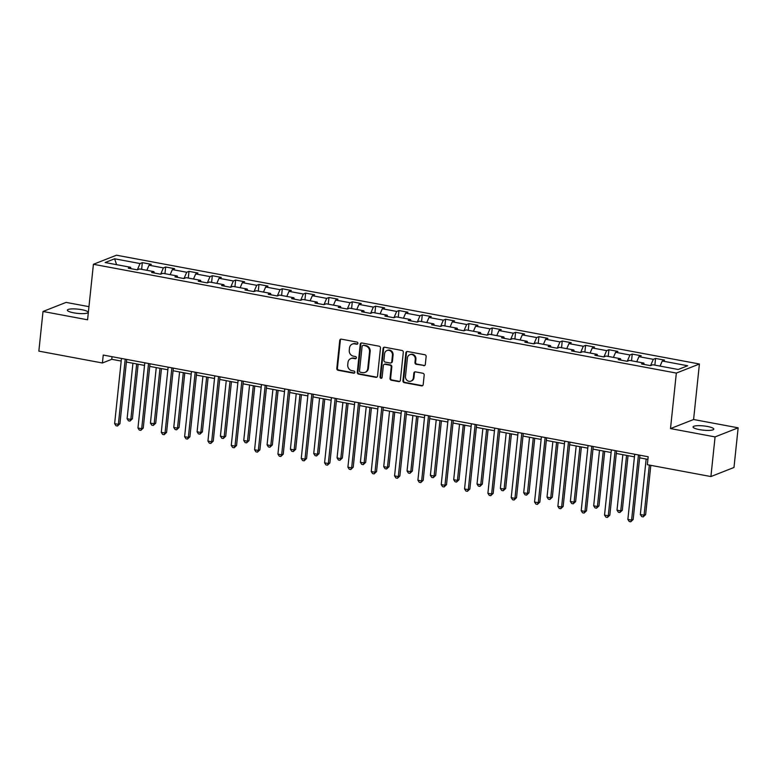 <?xml version="1.0" encoding="UTF-8"?>
<svg xmlns="http://www.w3.org/2000/svg" width="777" height="777" viewBox="0 0 777 777"><rect width="100%" height="100%" fill="white"/><g stroke="black" fill="none" stroke-linecap="round" stroke-linejoin="round"><path stroke-width="1.17" d="M357.886 343.356A1.117 1.02 -111.5 0 0 356.973 342.074L341.375 339.16A1.603 1.457 -111.5 0 0 339.743 340.443L336.8 368.463A1.603 1.457 -111.5 0 0 338.112 370.289L353.7 373.203A1.117 1.02 -111.5 0 0 354.846 372.309A1.117 1.02 -111.5 0 0 353.933 371.027L351.913 370.648A5.118 4.662 -111.5 0 1 347.737 364.792L347.989 362.451A5.118 4.662 -111.5 0 1 353.205 358.352L355.225 358.731A1.117 1.02 -111.5 0 0 356.371 357.828A1.117 1.02 -111.5 0 0 355.458 356.546L353.438 356.167A5.118 4.662 -111.5 0 1 349.262 350.31L349.504 347.979A5.118 4.662 -111.5 0 1 354.73 343.871L356.75 344.25A1.117 1.02 -111.5 0 0 357.886 343.356M707.42 426.466A10.422 2.127 6 0 0 693.065 426.952A10.422 2.127 6 0 0 699.436 429.613A10.422 2.127 6 0 0 713.801 429.127A10.422 2.127 6 0 0 707.42 426.466M81.731 309.693A10.422 2.127 6 0 0 67.366 310.169A10.422 2.127 6 0 0 73.747 312.83A10.422 2.127 6 0 0 88.102 312.354A10.422 2.127 6 0 0 81.731 309.693M423.679 365.705A1.603 1.457 -111.5 0 0 425.31 364.423L426.136 356.565A1.603 1.457 -111.5 0 0 424.825 354.739L407.507 351.505A1.603 1.457 -111.5 0 0 405.876 352.787L402.933 380.808A1.603 1.457 -111.5 0 0 404.234 382.634L421.552 385.868A1.603 1.457 -111.5 0 0 423.183 384.586L424.184 375.087A1.603 1.457 -111.5 0 0 422.882 373.261L415.472 371.872A1.603 1.457 -111.5 0 0 413.84 373.154L413.345 377.865A4.274 3.895 -111.5 0 1 410.984 381.118A4.274 3.895 -111.5 0 1 405.487 376.398L407.43 357.954A4.274 3.895 -111.5 0 1 409.79 354.71A4.274 3.895 -111.5 0 1 415.277 359.421L414.957 362.5A1.603 1.457 -111.5 0 0 416.258 364.326L424.3 365.462A1.603 1.457 -111.5 0 0 424.718 365.481M670.502 428.583L715.073 436.907L710.906 476.554L733.983 467.472L738.15 427.826L693.589 419.512L699.417 364.005L676.34 373.077L670.502 428.583L693.589 419.512M88.957 306.662L66.094 302.399L43.017 311.47L87.578 319.794L93.415 264.287L676.34 373.077M43.017 311.47L38.85 351.126L102.409 362.985L111.762 359.304L121.202 361.062M710.906 476.554L647.348 464.695L648.183 456.759L103.244 355.05L102.409 362.985M380.477 348.047A1.603 1.457 -111.5 0 0 379.176 346.212L361.859 342.978A1.603 1.457 -111.5 0 0 360.227 344.269L357.284 372.29A1.603 1.457 -111.5 0 0 358.585 374.116L375.903 377.35A1.603 1.457 -111.5 0 0 377.535 376.068L380.477 348.047M384.683 347.241L402 350.476A1.603 1.457 -111.5 0 1 403.312 352.302L400.359 380.322A1.603 1.457 -111.5 0 1 398.727 381.604L391.317 380.225A1.603 1.457 -111.5 0 1 390.015 378.399L391.21 367.026A1.603 1.457 -111.5 0 0 389.908 365.2L384.984 364.287A1.603 1.457 -111.5 0 0 383.352 365.569L382.109 377.399A1.117 1.02 -111.5 0 1 381.497 378.244A1.117 1.02 -111.5 0 1 380.06 377.01L383.051 348.523A1.603 1.457 -111.5 0 1 384.683 347.241M699.417 364.005L116.492 255.206L93.415 264.287M655.565 358.44L653.292 359.333L638.937 356.653L641.21 355.759L632.235 354.089L629.962 354.982L615.607 352.302L617.88 351.408L608.906 349.737L606.633 350.631L592.278 347.95L594.551 347.057L585.576 345.377L583.304 346.27L568.949 343.599L571.221 342.696L562.247 341.025L559.974 341.919L545.619 339.238L547.892 338.345L538.927 336.674L536.645 337.568L522.29 334.887L524.562 333.993L515.598 332.313L513.315 333.216L498.96 330.536L501.233 329.633L492.268 327.962L489.986 328.856L475.631 326.175L477.913 325.281L468.939 323.611L466.656 324.504L452.301 321.824L454.584 320.93L445.609 319.25L443.327 320.153L428.972 317.472L431.254 316.579L422.28 314.899L419.998 315.792L405.643 313.112L407.925 312.218L398.951 310.547L396.668 311.441L382.313 308.76L384.596 307.867L375.621 306.196L373.339 307.09L358.984 304.409L361.266 303.516L352.292 301.835L350.019 302.729L335.654 300.058L337.937 299.155L328.962 297.484L326.69 298.378L312.325 295.697L314.607 294.804L305.633 293.133L303.36 294.027L289.005 291.346L291.278 290.452L282.304 288.772L280.031 289.675L265.676 286.995L267.948 286.101L258.974 284.421L256.701 285.314L242.346 282.634L244.619 281.74L235.645 280.07L233.372 280.963L219.017 278.283L221.29 277.389L212.315 275.718L210.043 276.612L195.687 273.931L197.96 273.038L188.986 271.358L186.713 272.251L172.358 269.58L174.631 268.677L165.656 267.006L163.384 267.9L149.029 265.219L151.301 264.326L142.327 262.655L140.054 263.549L114.627 258.799L105.148 262.529L130.575 267.278L128.292 268.172L137.267 269.842L139.549 268.949L153.904 271.629L151.622 272.523L160.596 274.203L162.879 273.3L177.234 275.981L174.951 276.884L183.926 278.555L186.198 277.661L200.563 280.342L198.281 281.235L207.255 282.906L209.528 282.012L223.893 284.693L221.61 285.586L230.584 287.267L232.857 286.363L247.212 289.044L244.94 289.938L253.914 291.618L256.187 290.724L270.542 293.405L268.269 294.298L277.243 295.969L279.516 295.075L293.871 297.756L291.598 298.65L300.573 300.32L302.845 299.427L317.201 302.107L314.928 303.001L323.902 304.681L326.175 303.788L340.53 306.459L338.257 307.362L347.232 309.032L349.504 308.139L363.859 310.819L361.587 311.713L370.561 313.384L372.834 312.49L387.189 315.171L384.916 316.064L393.89 317.744L396.163 316.841L410.518 319.522L408.246 320.415L417.22 322.096L419.493 321.202L433.848 323.883L431.575 324.776L440.54 326.447L442.822 325.553L457.177 328.234L454.904 329.127L463.869 330.808L466.151 329.904L480.507 332.585L478.234 333.479L487.198 335.159L489.481 334.265L503.836 336.936L501.553 337.84L510.528 339.51L512.81 338.617L527.165 341.297L524.883 342.191L533.857 343.861L536.14 342.968L550.495 345.648L548.212 346.542L557.187 348.222L559.469 347.319L573.824 350L571.542 350.903L580.516 352.573L582.799 351.68L597.154 354.361L594.871 355.254L603.846 356.925L606.128 356.031L620.483 358.712L618.201 359.605L627.175 361.286L629.448 360.382L643.812 363.063L641.53 363.957L650.504 365.637L652.777 364.743L678.204 369.483L687.684 365.753L662.266 361.014L664.539 360.12L655.565 358.44L654.865 365.132M650.582 365.608L653.292 359.333M636.742 361.742L638.937 356.653M643.812 363.063L644.288 364.471M627.253 361.247L629.962 354.982M613.412 357.391L615.607 352.302M620.483 358.712L620.959 360.12M603.923 356.896L606.633 350.631M590.083 353.04L592.278 347.95M597.154 354.361L597.63 355.769M580.594 352.544L583.304 346.27M566.754 348.679L568.949 343.599M573.824 350L574.3 351.418M557.274 348.183L559.974 341.919M543.424 344.328L545.619 339.238M550.495 345.648L550.971 347.057M533.945 343.832L536.645 337.568M520.095 339.976L522.29 334.887M527.165 341.297L527.641 342.706M510.615 339.481L513.315 333.216M496.765 335.625L498.96 330.536M503.836 336.936L504.312 338.354M487.286 335.13L489.986 328.856M473.436 331.264L475.631 326.175M480.507 332.585L480.982 333.993M463.956 330.769L466.656 324.504M450.106 326.913L452.301 321.824M457.177 328.234L457.663 329.642M440.627 326.418L443.327 320.153M426.777 322.562L428.972 317.472M433.848 323.883L434.333 325.291M417.298 322.067L419.998 315.792M403.448 318.201L405.643 313.112M410.518 319.522L411.004 320.93M393.968 317.706L396.668 311.441M380.118 313.85L382.313 308.76M387.189 315.171L387.674 316.579M370.639 313.354L373.339 307.09M356.789 309.499L358.984 304.409M363.859 310.819L364.345 312.228M347.309 309.003L350.019 302.729M333.459 305.147L335.654 300.058M340.53 306.459L341.016 307.877M323.98 304.642L326.69 298.378M310.13 300.786L312.325 295.697M317.201 302.107L317.686 303.516M300.65 300.291L303.36 294.027M286.8 296.435L289.005 291.346M293.871 297.756L294.357 299.164M277.321 295.94L280.031 289.675M263.471 292.084L265.676 286.995M270.542 293.405L271.027 294.813M253.992 291.589L256.701 285.314M240.142 287.723L242.346 282.634M247.212 289.044L247.698 290.452M230.662 287.228L233.372 280.963M216.822 283.372L219.017 278.283M223.893 284.693L224.368 286.101M207.333 282.877L210.043 276.612M193.492 279.021L195.687 273.931M200.563 280.342L201.039 281.75M184.003 278.525L186.713 272.251M170.163 274.66L172.358 269.58M177.234 275.981L177.71 277.399M160.674 274.164L163.384 267.9M146.834 270.309L149.029 265.219M153.904 271.629L154.38 273.038M137.344 269.813L140.054 263.549M116.589 264.666L114.627 258.799M130.575 267.278L131.051 268.687M715.073 436.907L738.15 427.826M126.408 362.033L144.532 365.423M149.738 366.394L167.861 369.774M173.067 370.746L191.191 374.125M196.396 375.097L214.52 378.486M219.716 379.458L237.849 382.838M243.046 383.809L261.169 387.189M266.375 388.16L284.499 391.54M289.704 392.511L307.828 395.901M313.034 396.872L331.157 400.252M336.363 401.223L354.487 404.603M359.693 405.575L377.816 408.964M383.022 409.935L401.146 413.315M406.352 414.287L424.475 417.667M429.681 418.638L447.805 422.028M453.01 422.999L471.134 426.379M476.34 427.35L494.463 430.73M499.669 431.701L517.793 435.081M522.999 436.052L541.122 439.442M546.328 440.413L564.452 443.793M569.658 444.765L587.781 448.144M592.987 449.116L611.111 452.505M616.316 453.477L634.44 456.857M639.646 457.828L647.901 459.372M660.062 366.103L662.266 361.014M112.034 356.701L111.762 359.304M141.628 269.337L142.327 262.655M164.957 273.698L165.656 267.006M188.287 278.049L188.986 271.358M211.616 282.401L212.315 275.718M234.945 286.752L235.645 280.07M258.275 291.113L258.974 284.421M281.604 295.464L282.304 288.772M304.934 299.815L305.633 293.133M328.263 304.176L328.962 297.484M351.592 308.527L352.292 301.835M374.922 312.878L375.621 306.196M398.242 317.23L398.951 310.547M421.571 321.591L422.28 314.899M444.9 325.942L445.609 319.25M468.23 330.293L468.939 323.611M491.559 334.654L492.268 327.962M514.889 339.005L515.598 332.313M538.218 343.356L538.927 336.674M561.548 347.717L562.247 341.025M584.877 352.068L585.576 345.377M608.206 356.42L608.906 349.737M631.536 360.771L632.235 354.089M357.556 344.017A1.117 1.02 -111.5 0 1 357.371 344.007L355.351 343.628A5.118 4.662 -111.5 0 0 352.952 343.852L352.331 344.094M350.806 358.566L351.437 358.323A5.118 4.662 -111.5 0 1 353.826 358.11L355.847 358.479A1.117 1.02 -111.5 0 0 356.041 358.498M340.957 339.141A1.603 1.457 -111.5 0 0 340.375 340.2L337.422 368.22A1.603 1.457 -111.5 0 0 338.733 370.046L354.331 372.96A1.117 1.02 -111.5 0 0 354.516 372.979M361.431 342.968A1.603 1.457 -111.5 0 0 360.849 344.017L357.906 372.037A1.603 1.457 -111.5 0 0 359.207 373.873L376.524 377.107A1.603 1.457 -111.5 0 0 376.952 377.117M363.238 345.464A1.117 1.02 -111.5 0 0 362.101 346.357L359.518 370.959A1.117 1.02 -111.5 0 0 360.431 372.241L362.558 372.639A5.118 4.662 -111.5 0 0 367.774 368.531L369.541 351.719A5.118 4.662 -111.5 0 0 365.375 345.862L363.869 345.221A1.117 1.02 -111.5 0 0 363.345 345.27L362.713 345.512M364.957 372.416L365.578 372.173A5.118 4.662 -111.5 0 0 368.405 368.288L367.774 368.531M363.869 345.221L365.996 345.61A5.118 4.662 -111.5 0 1 370.173 351.476L368.405 368.288M384.236 364.355L384.858 364.102A1.603 1.457 -111.5 0 1 385.606 364.034L390.53 364.957A1.603 1.457 -111.5 0 1 391.831 366.783L390.637 378.146A1.603 1.457 -111.5 0 0 391.938 379.982L399.359 381.361A1.603 1.457 -111.5 0 0 399.776 381.381M384.265 347.232A1.603 1.457 -111.5 0 0 383.673 348.281L380.681 376.767A1.117 1.02 -111.5 0 0 381.779 378.069M392.443 355.235A4.274 3.895 -111.5 0 0 386.956 350.524A4.274 3.895 -111.5 0 0 384.596 353.768L383.916 360.275A1.603 1.457 -111.5 0 0 385.217 362.101L390.132 363.024A1.603 1.457 -111.5 0 0 391.763 361.742L392.443 355.235L393.075 354.992A4.274 3.895 -111.5 0 0 387.577 350.281L386.956 350.524M390.88 362.956L391.501 362.704A1.603 1.457 -111.5 0 0 392.385 361.49L391.763 361.742M393.075 354.992L392.385 361.49M409.79 354.71L410.411 354.458A4.274 3.895 -111.5 0 1 415.909 359.178L415.578 362.247A1.603 1.457 -111.5 0 0 416.89 364.083L424.3 365.462M410.984 381.118L411.606 380.866A4.274 3.895 -111.5 0 0 413.966 377.622L413.345 377.865M415.044 371.862A1.603 1.457 -111.5 0 0 414.462 372.911L413.966 377.622M407.09 351.486A1.603 1.457 -111.5 0 0 406.497 352.535L403.554 380.555A1.603 1.457 -111.5 0 0 404.856 382.391L422.183 385.625A1.603 1.457 -111.5 0 0 422.601 385.635M132.935 363.257L127.098 418.735L130.837 419.425L132.401 418.813L138.131 364.228M132.401 418.813L129.973 421.095L130.837 419.425L136.665 363.957M129.973 421.095L128.477 420.813L127.098 418.735M125.214 359.159L118.366 424.339L114.627 423.64L121.474 358.459M126.68 359.43L119.92 423.718L118.366 424.339L117.492 426L115.996 425.728L114.627 423.64M119.92 423.718L117.492 426M156.255 367.608L150.427 423.086L154.167 423.786L155.73 423.174L161.461 368.58M155.73 423.174L153.292 425.446L154.167 423.786L159.994 368.308M153.292 425.446L151.806 425.174L150.427 423.086M179.584 371.96L173.757 427.437L177.496 428.137L179.06 427.525L184.79 372.931M179.06 427.525L176.622 429.807L177.496 428.137L183.323 372.659M176.622 429.807L175.126 429.526L173.757 427.437M148.543 363.51L141.696 428.69L137.956 427.991L144.804 362.81M150.01 363.782L143.25 428.078L141.696 428.69L140.822 430.361L139.326 430.079L137.956 427.991M143.25 428.078L140.822 430.361M171.872 367.861L165.025 433.042L161.286 432.342L168.133 367.162M173.339 368.143L166.579 432.43L165.025 433.042L164.151 434.712L162.655 434.43L161.286 432.342M166.579 432.43L164.151 434.712M202.914 376.321L197.086 431.789L200.825 432.488L202.389 431.876L208.119 377.292M202.389 431.876L199.951 434.158L200.825 432.488L206.653 377.02M199.951 434.158L198.456 433.877L197.086 431.789M226.243 380.672L220.415 436.15L224.155 436.849L225.719 436.227L231.449 381.643M225.719 436.227L223.281 438.51L224.155 436.849L229.982 381.371M223.281 438.51L221.785 438.238L220.415 436.15M249.572 385.023L243.745 440.501L247.484 441.2L249.038 440.588L254.778 385.994M249.038 440.588L246.61 442.871L247.484 441.2L253.312 385.722M246.61 442.871L245.114 442.589L243.745 440.501M195.202 372.222L188.345 437.393L184.615 436.703L191.463 371.523M196.668 372.494L189.909 436.781L188.345 437.393L187.48 439.063L185.985 438.782L184.615 436.703M189.909 436.781L187.48 439.063M218.531 376.573L211.674 441.754L207.935 441.054L214.792 375.874M219.998 376.845L213.238 441.142L211.674 441.754L210.81 443.424L209.314 443.143L207.935 441.054M213.238 441.142L210.81 443.424M241.861 380.924L235.004 446.105L231.264 445.406L238.121 380.225M243.327 381.196L236.567 445.493L235.004 446.105L234.139 447.775L232.644 447.494L231.264 445.406M236.567 445.493L234.139 447.775M265.19 385.285L258.333 450.456L254.594 449.757L261.451 384.586M266.657 385.557L259.897 449.844L258.333 450.456L257.469 452.127L255.973 451.845L254.594 449.757M259.897 449.844L257.469 452.127M288.52 389.636L281.662 454.817L277.923 454.118L284.78 388.937M289.986 389.908L283.226 454.195L281.662 454.817L280.798 456.478L279.302 456.206L277.923 454.118M283.226 454.195L280.798 456.478M311.849 393.988L304.992 459.168L301.253 458.469L308.11 393.288M313.306 394.26L306.556 458.556L304.992 459.168L304.128 460.839L302.632 460.557L301.253 458.469M306.556 458.556L304.128 460.839M335.169 398.339L328.321 463.519L324.582 462.82L331.439 397.649M336.635 398.62L329.885 462.907L328.321 463.519L327.457 465.19L325.961 464.908L324.582 462.82M329.885 462.907L327.457 465.19M358.498 402.7L351.651 467.88L347.911 467.181L354.759 402M359.965 402.972L353.214 467.259L351.651 467.88L350.777 469.541L349.281 469.269L347.911 467.181M353.214 467.259L350.777 469.541M381.828 407.051L374.98 472.231L371.241 471.532L378.088 406.352M383.294 407.323L376.544 471.62L374.98 472.231L374.106 473.902L372.61 473.62L371.241 471.532M376.544 471.62L374.106 473.902M405.157 411.402L398.31 476.583L394.57 475.883L401.418 410.703M406.624 411.674L399.873 475.971L398.31 476.583L397.435 478.253L395.94 477.972L394.57 475.883M399.873 475.971L397.435 478.253M428.486 415.763L421.639 480.934L417.9 480.244L424.747 415.064M429.953 416.035L423.193 480.322L421.639 480.934L420.765 482.604L419.269 482.323L417.9 480.244M423.193 480.322L420.765 482.604M451.816 420.114L444.968 485.295L441.229 484.595L448.076 419.415M453.282 420.386L446.522 484.683L444.968 485.295L444.094 486.956L442.599 486.684L441.229 484.595M446.522 484.683L444.094 486.956M475.145 424.465L468.298 489.646L464.559 488.947L471.406 423.766M476.612 424.737L469.852 489.034L468.298 489.646L467.424 491.317L465.928 491.035L464.559 488.947M469.852 489.034L467.424 491.317M498.475 428.817L491.627 493.997L487.888 493.298L494.735 428.127M499.941 429.098L493.181 493.385L491.627 493.997L490.753 495.668L489.257 495.386L487.888 493.298M493.181 493.385L490.753 495.668M521.804 433.177L514.957 498.358L511.217 497.659L518.065 432.478M523.271 433.449L516.511 497.736L514.957 498.358L514.083 500.019L512.587 499.747L511.217 497.659M516.511 497.736L514.083 500.019M545.133 437.529L538.286 502.709L534.547 502.01L541.394 436.829M546.6 437.801L539.84 502.097L538.286 502.709L537.412 504.38L535.916 504.098L534.547 502.01M539.84 502.097L537.412 504.38M568.463 441.88L561.616 507.06L557.876 506.361L564.724 441.19M569.929 442.162L563.17 506.449L561.616 507.06L560.741 508.731L559.246 508.449L557.876 506.361M563.17 506.449L560.741 508.731M591.792 446.241L584.945 511.412L581.206 510.722L588.053 445.542M593.259 446.513L586.499 510.8L584.945 511.412L584.071 513.082L582.575 512.81L581.206 510.722M586.499 510.8L584.071 513.082M272.902 389.384L267.074 444.852L270.814 445.551L272.368 444.939L278.108 390.355M272.368 444.939L269.94 447.222L270.814 445.551L276.641 390.073M269.94 447.222L268.444 446.94L267.074 444.852M296.231 393.735L290.404 449.213L294.143 449.902L295.697 449.291L301.437 394.706M295.697 449.291L293.269 451.573L294.143 449.902L299.971 394.434M293.269 451.573L291.773 451.301L290.404 449.213M319.561 398.086L313.733 453.564L317.472 454.263L319.026 453.651L324.767 399.057M319.026 453.651L316.598 455.934L317.472 454.263L323.3 398.786M316.598 455.934L315.103 455.652L313.733 453.564M342.89 402.437L337.063 457.915L340.802 458.615L342.356 458.003L348.096 403.409M342.356 458.003L339.928 460.285L340.802 458.615L346.629 403.137M339.928 460.285L338.432 460.003L337.063 457.915M366.22 406.798L360.392 462.276L364.131 462.966L365.685 462.354L371.425 407.77M365.685 462.354L363.257 464.636L364.131 462.966L369.959 407.498M363.257 464.636L361.761 464.355L360.392 462.276M389.549 411.15L383.721 466.627L387.461 467.327L389.015 466.715L394.755 412.121M389.015 466.715L386.587 468.987L387.461 467.327L393.288 411.849M386.587 468.987L385.091 468.716L383.721 466.627M412.878 415.501L407.051 470.979L410.79 471.678L412.344 471.066L418.084 416.472M412.344 471.066L409.916 473.348L410.79 471.678L416.618 416.2M409.916 473.348L408.42 473.067L407.051 470.979M436.208 419.862L430.38 475.33L434.11 476.029L435.674 475.417L441.414 420.833M435.674 475.417L433.245 477.7L434.11 476.029L439.947 420.561M433.245 477.7L431.75 477.418L430.38 475.33M459.537 424.213L453.7 479.691L457.439 480.39L459.003 479.768L464.743 425.184M459.003 479.768L456.575 482.051L457.439 480.39L463.277 424.912M456.575 482.051L455.079 481.779L453.7 479.691M482.867 428.564L477.029 484.042L480.769 484.741L482.332 484.129L488.073 429.535M482.332 484.129L479.904 486.412L480.769 484.741L486.606 429.263M479.904 486.412L478.409 486.13L477.029 484.042M506.196 432.925L500.359 488.393L504.098 489.092L505.662 488.48L511.402 433.896M505.662 488.48L503.234 490.763L504.098 489.092L509.935 433.615M503.234 490.763L501.738 490.481L500.359 488.393M529.525 437.276L523.688 492.754L527.428 493.444L528.991 492.832L534.731 438.247M528.991 492.832L526.563 495.114L527.428 493.444L533.265 437.975M526.563 495.114L525.067 494.832L523.688 492.754M552.855 441.627L547.018 497.105L550.757 497.804L552.321 497.193L558.051 442.599M552.321 497.193L549.893 499.465L550.757 497.804L556.594 442.327M549.893 499.465L548.397 499.193L547.018 497.105M576.184 445.979L570.347 501.456L574.086 502.156L575.65 501.544L581.381 446.95M575.65 501.544L573.222 503.826L574.086 502.156L579.914 446.678M573.222 503.826L571.726 503.545L570.347 501.456M599.504 450.339L593.677 505.808L597.416 506.507L598.98 505.895L604.71 451.311M598.98 505.895L596.542 508.177L597.416 506.507L603.243 451.039M596.542 508.177L595.046 507.896L593.677 505.808M622.833 454.691L617.006 510.168L620.745 510.868L622.309 510.246L628.039 455.662M622.309 510.246L619.871 512.529L620.745 510.868L626.573 455.39M619.871 512.529L618.375 512.257L617.006 510.168M615.122 450.592L608.265 515.773L604.535 515.073L611.382 449.893M616.588 450.864L609.828 515.161L608.265 515.773L607.4 517.443L605.905 517.161L604.535 515.073M609.828 515.161L607.4 517.443M646.163 459.042L640.335 514.52L644.075 515.219L645.638 514.607L650.815 465.336M645.638 514.607L643.201 516.89L644.075 515.219L649.349 465.064M643.201 516.89L641.705 516.608L640.335 514.52M638.451 454.943L631.594 520.124L627.865 519.424L634.712 454.244M639.918 455.215L633.158 519.512L631.594 520.124L630.73 521.794L629.234 521.513L627.865 519.424M633.158 519.512L630.73 521.794M355.351 343.628L354.73 343.871M355.847 358.479L355.225 358.731M353.826 358.11L353.205 358.352M354.331 372.96L353.7 373.203M338.733 370.046L338.112 370.289M337.422 368.22L336.8 368.463M340.375 340.2L339.743 340.443M357.371 344.007L356.75 344.25M376.524 377.107L375.903 377.35M359.207 373.873L358.585 374.116M357.906 372.037L357.284 372.29M360.849 344.017L360.227 344.269M370.173 351.476L369.541 351.719M365.996 345.61L365.375 345.862M399.359 381.361L398.727 381.604M391.938 379.982L391.317 380.225M390.637 378.146L390.015 378.399M391.831 366.783L391.21 367.026M390.53 364.957L389.908 365.2M385.606 364.034L384.984 364.287M380.681 376.767L380.06 377.01M383.673 348.281L383.051 348.523M416.89 364.083L416.258 364.326M415.578 362.247L414.957 362.5M415.909 359.178L415.277 359.421M414.462 372.911L413.84 373.154M422.183 385.625L421.552 385.868M404.856 382.391L404.234 382.634M403.554 380.555L402.933 380.808M406.497 352.535L405.876 352.787"/></g></svg>
